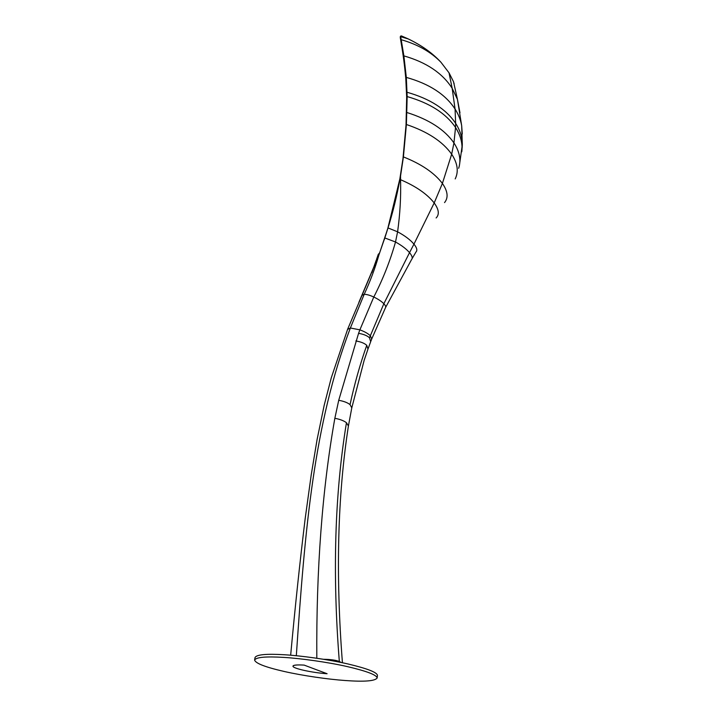 <?xml version="1.0" encoding="UTF-8"?>
<svg xmlns="http://www.w3.org/2000/svg" width="717" height="717" viewBox="0 0 717 717"><rect width="100%" height="100%" fill="white"/><g stroke="black" fill="none" stroke-linecap="round" stroke-linejoin="round"><path stroke-width="1.08" d="M348.39 426.122L351.787 407.874L350.048 404.621C347.557 402.649 343.784 401.206 338.729 400.292L334.848 418.289C322.229 489.478 316.224 569.459 316.806 658.242M348.417 425.997L346.454 422.725C343.918 420.762 340.046 419.284 334.848 418.289M370.68 341.74L369.497 337.77C367.113 335.619 363.465 334.149 358.572 333.351L338.729 400.292M351.805 407.803L364.155 360.337L367.973 349.089L366.754 345.307C364.361 343.192 360.723 341.749 355.847 340.969M323.636 659.29C330.564 659.38 335.798 660.115 339.329 661.495L341.301 662.526M453.664 82.365L454.13 83.656M402.882 159.622L406.019 125.099L406.673 97.234L405.768 78.108C404.63 65.623 403.151 54.205 401.341 43.854L400.561 36.37L403.662 55.971L406.091 77.481L406.951 96.634L406.189 124.543L403.232 156.942L399.763 179.465L400.552 179.707L400.543 176.024L399.934 179.456C396.752 196.575 392.773 212.734 388.005 227.943L384.267 239.711M400.597 36.119L403.877 55.89L406.315 77.409L407.166 96.571L406.396 124.507L403.411 156.915L400.543 176.024L388.058 227.594M370.904 341.14L371.702 339.06L370.286 335.673C367.929 333.486 364.451 331.55 359.88 329.847L373.79 297.017C382.905 279.325 390.147 260.979 395.515 241.988L397.594 231.806L388.005 227.943L378.89 255.064L358.885 302.341M403.662 55.971L403.877 55.89C426.382 62.325 442.479 73.134 452.167 88.316L449.021 72.82L440.946 62.254C432.53 53.157 421.641 45.395 408.26 38.951L401.556 35.975L400.785 36.289M401.135 39.829L401.359 39.749C417.877 44.508 431.069 52.009 440.946 62.254L449.021 72.811L453.502 81.675L456.935 97.001M400.301 36.513L401.26 35.895M345.164 680.514C328.529 679.366 302.915 675.746 283.995 671.426C265.308 667.142 255.512 663.342 254.607 660.034C256.184 657.202 265.846 656.324 283.6 657.39C300.306 658.358 327.66 662.096 347.611 666.658C367.005 671.22 376.846 675.002 377.124 678.013C375 681.078 364.344 681.912 345.164 680.514M292.984 666.075C293.307 665.018 297.035 664.695 304.151 665.107L327.095 673.729C312.621 672.797 292.402 668.45 292.975 666.138C293.531 665.026 297.259 664.686 304.151 665.107M254.607 660.034L255.055 657.48C256.641 654.594 266.303 653.68 284.04 654.729C300.737 655.661 328.054 659.389 347.978 663.969C367.355 668.558 377.178 672.385 377.447 675.441L377.124 678.013M378.146 254.768L379.759 252.635M376.21 261.696L375.78 262.512M374.83 265.424L375.027 264.949M377.348 258.317L376.891 259.204M377.061 259.805L376.73 260.594M378.486 254.956L377.993 255.951M376.757 260.423L377.196 259.464M378.451 256.157L377.805 257.313M373.602 267.826L374.014 267.118L373.602 267.826M373.423 268.149L373.091 269.099M372.759 269.986L373.073 269.296L372.759 269.986M375.636 262.395L376.201 261.597L375.789 262.467M375.341 262.816L374.982 263.686L375.341 262.816M372.24 271.519L371.926 272.379M373.916 266.706L374.247 265.917L373.951 266.715M374.606 264.788L374.265 265.774M374.731 264.537L375.179 263.739L374.731 264.537M375.502 263.766L375.708 263.229M376.739 259.106L377.348 258.21L376.739 259.106M375.798 261.409L375.448 262.413M375.86 261.257L376.335 260.361L375.968 261.302M377.527 256.534L377.276 257.224M377.859 255.835L378.486 254.849L378.011 255.897M378.155 256.937L378.442 256.121M376.999 257.995L377.492 257L377.097 258.03M376.873 258.38L376.64 259.025M369.497 337.77L383.846 303.739C381.605 301.427 378.253 299.186 373.79 297.017C369.882 295.225 366.692 294.328 364.2 294.32L361.968 295.314M350.048 404.621C354.422 384.267 359.997 364.496 366.754 345.307M339.329 661.495C332.365 573.681 334.74 494.094 346.454 422.725M296.318 655.714C305.012 528.519 313.75 424.276 350.371 327.992L359.88 329.847L358.572 333.351M378.881 255.082L378.89 255.064C375.045 268.418 370.151 281.503 364.2 294.32L350.371 327.992L347.548 329.462M371.872 338.621L385.423 307.835C386.096 306.921 385.576 305.559 383.846 303.739L409.524 252.662C406.467 249.041 401.789 245.483 395.515 241.988L384.832 237.963M385.701 307.261L411.54 259.608C412.867 258.147 412.194 255.835 409.524 252.662L413.951 244.138C410.357 239.854 404.908 235.741 397.594 231.806C400.059 214.078 401.045 196.709 400.552 179.707C415.851 186.241 427.072 193.984 434.197 202.947C438.912 209.472 439.557 214.473 436.124 217.968M412.176 258.505L415.968 252.017C417.572 250.376 416.9 247.75 413.951 244.138L434.197 202.947L442.398 183.435C434.368 172.887 421.372 164.041 403.411 156.915L403.232 156.942M444.54 202.597C448.528 197.668 447.82 191.287 442.398 183.435L451.674 154.191C442.667 141.545 427.574 131.65 406.396 124.507L406.189 124.543M455.196 178.918C458.799 171.515 457.616 163.27 451.674 154.191L453.942 142.925C444.674 129.616 429.017 119.488 406.951 112.533L406.736 112.587M458.656 168.289C461.264 160.267 459.687 151.816 453.942 142.925L455.537 127.492C446.046 113.438 429.931 103.131 407.166 96.571L406.951 96.634M461.793 151.807L461.954 150.185C462.492 142.575 460.35 135.011 455.537 127.492L455.636 123.342C446.117 109.118 429.931 98.758 407.095 92.278L406.871 92.341M462.133 147.917L462.304 144.771C462.357 137.512 460.135 130.369 455.636 123.342L455.071 109.047C445.436 94.33 429.187 83.781 406.315 77.409L406.091 77.481M462.268 133.945L461.685 125.78C460.69 120.026 458.486 114.442 455.071 109.047L452.167 88.316L457.437 99.358L459.982 112.847M400.606 36.639L408.206 38.933M406.691 104.673L406.019 125.116L402.882 159.595M406.682 104.655L406.638 95.011M406.638 95.074L405.777 78.198M405.768 78.108L405.759 78.162C404.612 65.677 403.142 54.277 401.323 43.943L401.341 43.854M459.436 165.313L462.304 144.771L461.685 125.78L457.437 99.358L453.511 81.702L448.994 72.784M440.901 62.2L440.946 62.254C432.53 53.13 421.632 45.359 408.251 38.924L401.511 35.958M401.556 35.975L400.606 36.101M368.162 348.57L370.662 341.767M348.408 426.023C337.573 495.841 335.583 574.756 342.43 662.759M290.663 655.204C295.135 606.797 299.975 561.232 305.191 518.516L311.232 474.806L317.093 439.512L324.192 405.266L331.272 377.841L347.7 329.067L364.478 289.551M401.323 43.916L400.247 37.356M400.373 176.041L402.604 161.639M399.763 179.465L387.924 227.934L384.796 237.927L378.863 255.064L364.935 288.521M378.361 254.141L377.751 255.861M371.881 272.532L372.697 270.201M372.974 269.422L373.871 266.876M375.063 263.489L374.202 265.944M375.412 262.565L376.264 260.092M376.586 259.204L376.909 258.272M377.492 256.623L377.169 257.528"/></g></svg>
